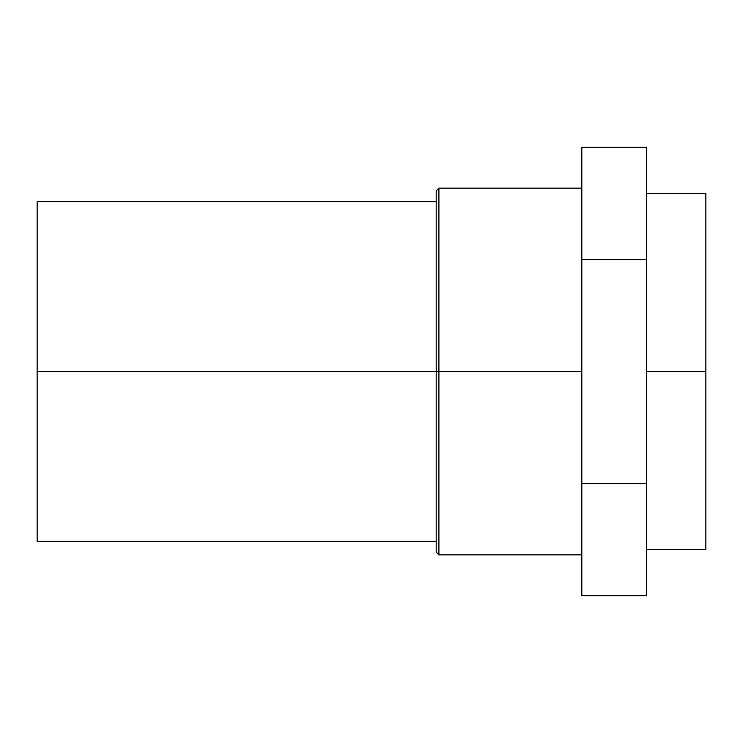 <?xml version="1.0" encoding="UTF-8"?>
<svg xmlns="http://www.w3.org/2000/svg" width="743" height="743" viewBox="0 0 743 743"><rect width="100%" height="100%" fill="white"/><g stroke="black" fill="none" stroke-linecap="round" stroke-linejoin="round"><path stroke-width="1.11" d="M581.815 188.146L438.909 188.146L438.909 371.5L438.909 188.146L438.909 371.5L436.215 371.5L436.215 552.16L436.215 371.5L438.909 371.5L438.909 554.854L438.909 371.5L581.815 371.5L438.909 371.5L438.909 554.854L436.215 552.16L436.215 551.287L436.215 552.16M436.215 191.713L436.215 371.5L37.15 371.5L37.15 541.368L37.15 371.5L436.215 371.5L436.215 551.287M705.85 193.542L705.85 549.458L705.85 371.5L646.531 371.5L705.85 371.5L705.85 193.542L646.531 193.542M581.815 259.418L581.815 595.672L646.531 595.672L646.531 147.328L581.815 147.328L581.815 259.418L646.531 259.418L646.531 147.328L581.815 147.328L581.815 483.582L646.531 483.582L646.531 259.418L581.815 259.418M37.15 201.632L37.15 371.5L37.15 201.632L436.215 201.632M436.215 371.5L436.215 190.84L436.215 371.5M646.531 595.672L646.531 483.582L581.815 483.582L581.815 595.672L646.531 595.672M581.815 554.854L438.909 554.854M436.215 541.368L37.15 541.368M705.85 549.458L646.531 549.458M438.909 188.146L436.215 190.84"/></g></svg>
